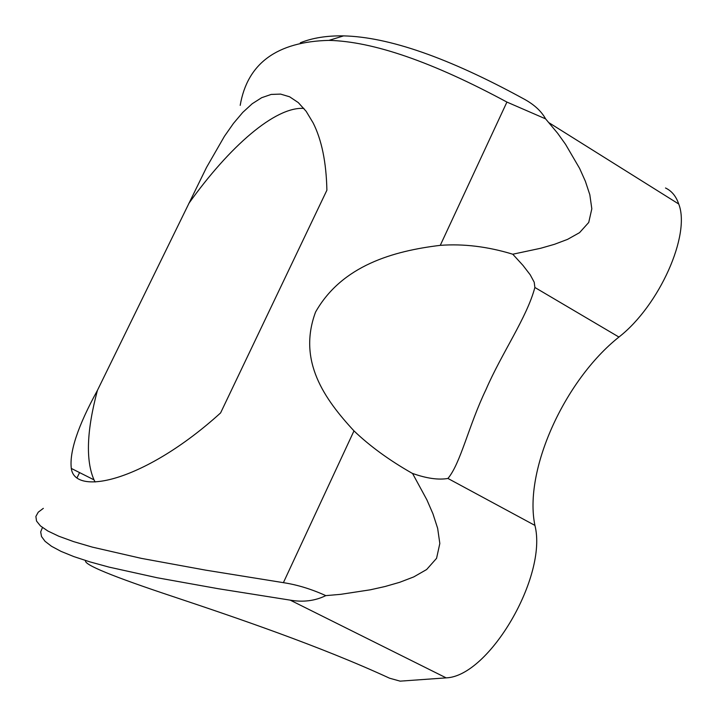 <?xml version="1.0" encoding="UTF-8"?>
<svg xmlns="http://www.w3.org/2000/svg" width="717" height="717" viewBox="0 0 717 717"><rect width="100%" height="100%" fill="white"/><g stroke="black" fill="none" stroke-linecap="round" stroke-linejoin="round"><path stroke-width="1.08" d="M665.493 187.988C671.668 190.883 676.077 196.225 678.73 204.013C690.874 234.746 659.308 305.666 618.932 337.053C564.422 380.386 523.518 470.746 534.927 525.409C547.815 575.975 489.173 676.346 446.162 677.87L400.131 681.15L389.555 678.201C320.705 646.375 235.059 617.283 174.572 597.082C112.739 576.576 83.091 564.404 85.637 560.569M300.306 42.787C312.504 37.893 326.925 35.59 343.577 35.886C388.695 36.934 448.475 57.79 522.926 98.444C533.654 104.09 541.21 110.902 545.592 118.861L506.919 102.074C432.638 62.038 373.324 41.469 328.951 40.376C276.959 41.676 247.374 63.347 240.195 105.372M43.334 508.353L38.234 512.198L35.877 516.464L36.54 521.062L40.43 525.902L47.761 530.956L58.749 536.208L73.627 541.622L92.323 547.116L141.276 558.355L205.707 570.149L283.394 582.661C297.241 584.767 311.384 589.087 325.796 595.63L340.647 594.339L370.322 589.804L385.074 586.506L399.638 582.321L413.727 576.925L426.633 569.531L436.563 558.328L439.826 543.486L437.648 528.321L432.951 513.811L426.902 499.874L412.535 473.435C426.615 478.436 438.419 480.103 447.937 478.454C460.69 463.236 468.631 425.647 485.92 389.725C501.658 353.203 526.941 317.514 534.873 287.472L534.219 282.238L530.23 274.817L523.016 265.442L512.772 254.221L540.735 248.252L554.411 244.327L567.559 239.37L579.551 232.649L588.729 222.458L591.821 208.808L589.822 194.728L585.368 181.258L579.614 168.414L565.543 144.323L557.593 133.21L545.592 118.861M325.796 595.63C315.059 600.891 303.192 602.397 290.215 600.138L218.335 588.729L157.328 577.785L109.038 567.111L89.822 561.841L73.815 556.589L61.026 551.373L51.516 546.282L45.072 541.326L41.514 536.522L40.69 531.897L42.446 527.533M412.311 473.372L411.988 473.184C389.161 460.18 369.82 446.082 353.983 430.89C324.55 399.073 297.403 361.001 315.552 312.083C341.982 265.344 393.651 250.959 440.274 245.348C463.648 243.628 487.82 246.585 512.772 254.221M220.594 412.92L326.889 190.22C326.307 162.356 321.718 139.914 313.123 122.885L306.168 111.323L298.272 102.576L289.623 96.795L280.589 94.097L271.214 94.42L261.669 97.7L252.205 103.741L242.776 112.39L233.5 123.351L224.421 136.311L206.541 167.402L97.422 390.38C77.983 425.826 69.28 451.844 71.315 468.443C74.873 497.042 145.874 480.695 220.594 412.92M95.128 481.985L93.999 479.843C85.565 460.341 86.703 430.514 97.422 390.38M188.75 203.547C229.476 146.447 275.337 106.403 303.909 108.41M618.932 337.053L534.873 287.472M534.927 525.409L447.937 478.454M446.162 677.87L290.215 600.138M79.569 472.593L77.069 477.719M353.983 430.89L283.394 582.661M506.919 102.074L440.274 245.348M678.73 204.013L549.15 122.84M411.988 473.184L412.535 473.435M71.315 468.443L93.999 479.843M343.577 35.886L328.951 40.376"/></g></svg>
